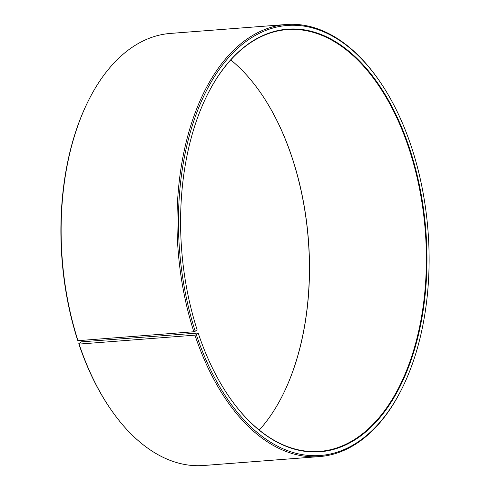 <?xml version="1.0" encoding="UTF-8"?>
<svg xmlns="http://www.w3.org/2000/svg" width="490" height="490" viewBox="0 0 490 490"><rect width="100%" height="100%" fill="white"/><g stroke="black" fill="none" stroke-linecap="round" stroke-linejoin="round"><path stroke-width="0.73" d="M205.757 98.067A211.521 122.231 -94.4 0 1 287.195 29.602A211.521 122.231 -94.4 0 1 409.922 151.459A211.521 122.231 -94.4 0 1 319.676 451.394A211.521 122.231 -94.4 0 1 228.714 396.214M81.169 341.867L198.174 333.022L196.319 334.646L194.965 335.16L79.104 344.084L78.774 343.698L81.169 341.867M230.747 59.933A211.521 122.231 -94.4 0 1 261.384 93.927A211.521 122.231 -94.4 0 1 293.045 160.457A211.521 122.231 -94.4 0 1 284.316 391.786A211.521 122.231 -94.4 0 1 259.253 430.067M261.286 93.786A211.931 122.469 -94.4 0 1 292.922 160.31A211.931 122.469 -94.4 0 1 284.243 391.933M198.174 333.022A211.931 122.469 -94.4 0 0 228.806 396.349A211.931 122.469 -94.4 0 0 384.999 411.141A211.931 122.469 -94.4 0 0 410.467 151.257A211.931 122.469 -94.4 0 0 205.825 97.914A211.931 122.469 -94.4 0 0 197.078 329.69L195.21 331.252L193.85 331.755L77.984 340.673L77.665 340.305A215.649 124.613 -94.4 0 1 86.565 104.462L86.926 103.709A216.678 125.207 -94.4 0 1 170.434 33.424L286.295 24.5A216.678 125.207 -94.4 0 1 379.579 81.175L380.05 81.867A215.649 124.613 -94.4 0 1 412.335 149.695A215.649 124.613 -94.4 0 1 403.435 385.538A215.649 124.613 -94.4 0 1 196.319 334.646M77.984 340.673A216.678 125.207 -94.4 0 1 86.926 103.709M193.85 331.755A216.678 125.207 -94.4 0 1 286.295 24.5M195.21 331.252A215.649 124.613 -94.4 0 1 221.125 66.818A215.649 124.613 -94.4 0 1 380.05 81.867M403.435 385.538L403.074 386.291A216.678 125.207 -94.4 0 1 319.566 456.576A216.678 125.207 -94.4 0 1 194.965 335.16M319.566 456.576L203.705 465.5A216.678 125.207 -94.4 0 1 110.422 408.825A216.678 125.207 -94.4 0 1 79.104 344.084M110.422 408.825L109.95 408.133A215.649 124.613 -94.4 0 1 78.774 343.698"/></g></svg>
